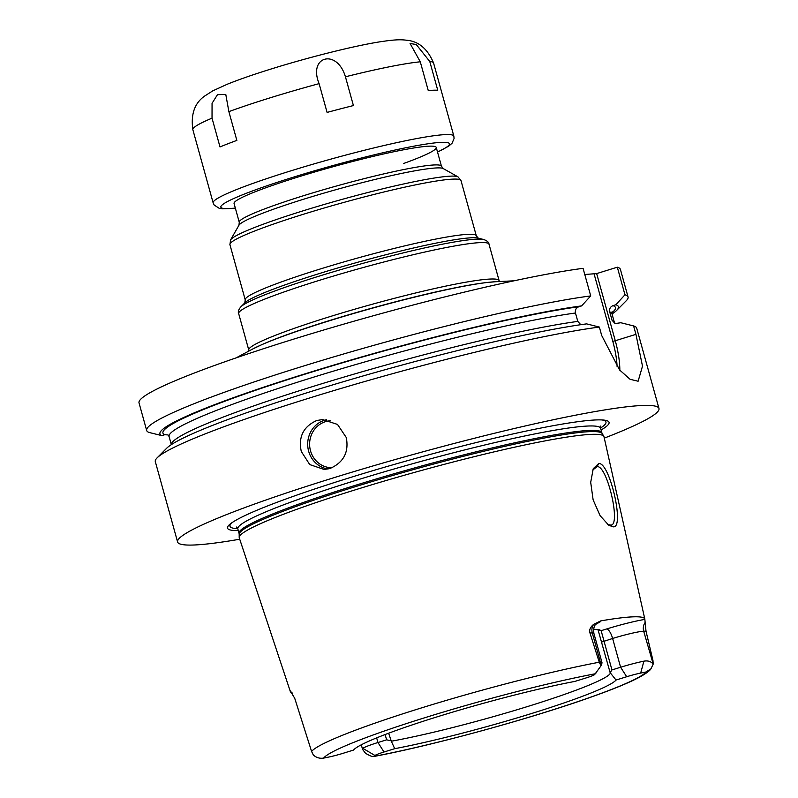 <?xml version="1.0" encoding="UTF-8"?>
<svg xmlns="http://www.w3.org/2000/svg" width="798" height="798" viewBox="0 0 798 798"><rect width="100%" height="100%" fill="white"/><g stroke="black" fill="none" stroke-linecap="round" stroke-linejoin="round"><path stroke-width="1.2" d="M292.447 693.063A181.106 15.481 -15.5 0 1 290.342 691.567L239.27 537.862A189.246 16.179 -15.5 0 1 239.201 537.423A189.246 16.179 -15.5 0 1 356.736 489.383A189.246 16.179 -15.5 0 1 603.827 436.307A189.246 16.179 -15.5 0 1 603.986 436.715L644.824 619.088A179.859 15.371 -15.5 0 1 644.854 619.418L646.001 631.128L643.687 631.208L653.203 664.066L650.939 668.854L645.971 671.996L640.674 673.073L643.906 661.163A24.977 2.135 164.5 0 0 620.605 667.248L611.946 669.931L610.141 672.654L597.951 629.522M597.084 623.248L597.084 623.248C596.884 624.515 593.024 623.497 593.852 633.223A24.977 2.135 164.5 0 0 592.286 632.924L589.971 633.004L599.258 662.22L601.004 665.811L601.233 665.213C602.171 662.899 602.241 662.011 601.423 662.579M589.971 633.004C589.044 630.091 590.231 627.228 593.552 624.435L600.774 620.884A179.859 15.371 -15.5 0 1 644.824 619.088M653.203 664.066L652.944 660.425L646.001 631.128M598.729 463.548C609.802 461.872 625.103 529.184 613.083 526.8L608.754 525.254L600.096 515.648L593.123 499.847L590.7 482.331L593.253 468.665L598.729 463.548L597.024 466.68C607.238 464.546 621.712 527.508 610.28 525.074L607.507 524.336M652.644 663.507C650.55 661.283 647.637 660.505 643.906 661.163M599.258 662.22A177.834 15.202 -15.5 0 0 421.304 707.966A177.834 15.202 164.5 0 0 311.589 751.437L313.335 755.028C316.367 757.681 319.789 758.699 323.609 758.1L328.916 757.023A14.982 1.277 -15.5 0 0 342.891 753.362L353.564 750.06A136.707 11.691 -15.5 0 1 437.932 716.604A136.707 11.691 -15.5 0 1 574.889 681.412L585.562 678.101A14.982 1.277 164.5 0 0 594.62 674.609L601.004 665.811M610.141 672.654L616.026 680.036A136.707 11.691 -15.5 0 1 531.658 713.482A136.707 11.691 -15.5 0 1 394.691 748.684L384.028 751.995A14.982 1.277 164.5 0 0 374.96 755.487L373.404 756.564C431.568 745.781 531.508 718.449 591.627 696.893C613.792 689.033 630.001 682.33 640.255 676.784C646.21 673.382 649.772 670.749 650.939 668.854M616.026 680.036L626.689 676.734A14.982 1.277 -15.5 0 1 640.674 673.073M394.691 748.684L391.319 741.212A132.378 11.322 164.5 0 0 528.176 706.34A132.378 11.322 -15.5 0 0 610.28 673.293M601.961 662.49L593.852 633.223M645.971 671.996A167.849 14.354 164.5 0 1 542.331 713.133A167.849 14.354 164.5 0 1 373.733 756.424C372.646 756.933 369.913 755.896 365.534 753.292L362.581 749.422L362.841 748.334L374.96 755.487M391.319 741.212L388.636 733.212M376.656 737.871L377.943 742.519L386.601 739.826L390.721 740.714M384.028 751.995L377.943 742.519A24.977 2.135 164.5 0 0 362.841 748.334M290.342 691.567A181.106 15.481 -15.5 0 1 290.282 690.958L294.721 698.27L311.589 751.437M290.622 690.908A34.972 2.993 164.5 0 1 290.282 690.958L291.021 691.218M385.135 734.539L386.601 739.826M601.084 429.982A197.984 16.928 164.5 0 0 603.507 420.047A197.984 16.928 164.5 0 0 350.422 477.493A197.984 16.928 164.5 0 0 231.101 523.318A197.984 16.928 164.5 0 0 238.293 530.59M239.719 539.229A249.774 21.356 164.5 0 1 177.595 541.982A249.774 21.356 164.5 0 1 332.666 478.092A249.774 21.356 -15.5 0 1 658.978 408.486A249.774 21.356 -15.5 0 1 604.305 438.122M612.036 313.973A237.904 20.339 164.5 0 0 616.704 310.362L626.231 300.786A249.774 21.356 -15.5 0 0 628.056 296.986A249.774 21.356 -15.5 0 0 624.964 294.781L617.313 267.19L596.655 273.594L615.278 340.746L635.936 334.342L633.602 325.933A249.774 21.356 -15.5 0 1 636.694 328.138L658.978 408.486M635.936 334.342L642.5 366.162L638.121 381.225L630.101 379.309L619.587 369.953L601.682 335.479L599.358 327.07A249.774 21.356 -15.5 0 0 310.382 397.743A249.774 21.356 -15.5 0 0 157.136 457.833A249.774 21.356 -15.5 0 0 155.311 461.633L177.595 541.982M316.706 420.536L322.552 419.549L337.504 424.426L346.282 437.523C349.065 452.137 343.639 462.461 330.003 468.496L324.207 469.473L309.744 464.586L301.285 451.478C298.233 436.875 303.37 426.561 316.706 420.536M617.313 267.19A249.774 21.356 -15.5 0 1 620.405 269.395L628.056 296.986M584.774 274.492L596.655 273.594M139.022 402.89A249.774 21.356 -15.5 0 1 309.873 334.163A249.774 21.356 -15.5 0 1 583.069 268.337L590.72 295.918A249.774 21.356 -15.5 0 0 317.524 361.753A249.774 21.356 -15.5 0 0 146.672 430.481L139.022 402.89M580.774 324.696L577.792 321.404L575.468 313.016C574.919 310.043 576.006 307.968 578.74 306.781L581.612 305.893A237.904 20.339 164.5 0 0 309.953 372.317A237.904 20.339 164.5 0 0 161.824 435.618L149.017 432.446A249.774 21.356 -15.5 0 1 146.672 430.481M161.824 435.618L164.707 434.73L168.019 434.93L169.086 436.526A229.794 19.641 164.5 0 1 324.387 373.863A229.794 19.641 164.5 0 1 575.468 313.016M157.136 457.833L166.662 448.257A237.904 20.339 -15.5 0 1 343.05 381.803A237.904 20.339 -15.5 0 1 586.6 323.878L599.358 327.07M633.602 325.933L620.844 322.741L615.098 323.579L612.046 320.267L609.712 311.868C609.163 308.896 610.261 306.821 612.994 305.644A234.792 20.07 -15.5 0 1 611.837 312.786M616.704 310.362A237.904 20.339 164.5 0 0 615.856 304.756L612.994 305.644M581.612 305.893L590.72 295.918M624.964 294.781L615.856 304.756M594.171 274.183L612.794 341.325L615.278 340.746A49.955 16.588 -107.2 0 1 619.837 370.242M612.794 341.325A47.96 15.93 -107.2 0 1 617.113 366.9M611.168 524.924L610.28 525.074L613.083 526.8M592.675 470.082L597.024 466.68M598.51 629.981L601.143 630.669L611.946 669.931M593.572 629.383L599.507 629.802L601.143 630.669L606.54 628.994A9.995 3.322 -107.2 0 1 612.625 638.47L601.652 642.061M238.971 225.206L230.582 239.909A118.433 10.125 164.5 0 1 303.918 210.572A118.433 10.125 164.5 0 1 457.982 176.847L443.219 168.568A106.373 9.097 -15.5 0 0 304.836 198.852A106.373 9.097 -15.5 0 0 238.971 225.206L239.27 222.283L234.063 203.5A104.907 8.968 -15.5 0 1 299.19 176.667A104.907 8.968 -15.5 0 1 436.247 147.431A104.907 8.968 -15.5 0 1 403.479 163.53M327.09 112.418L319.1 83.64C307.868 56 337.055 48.419 345.434 76.788L353.414 105.565A124.887 10.673 -15.5 0 0 327.09 112.418M420.287 61.805L428.267 90.583A124.887 10.673 -15.5 0 1 437.753 90.274L429.773 61.496L416.287 44.548L410.072 43.461L420.287 61.805A124.887 10.673 164.5 0 0 345.434 76.788M212.029 118.164L220.009 146.942A124.887 10.673 -15.5 0 1 236.856 140.408L228.876 111.63L225.794 94.483L217.495 94.653L212.059 103.301L212.029 118.164A124.887 10.673 164.5 0 0 192.857 129.705C190.682 114.413 194.562 103.231 204.488 96.169L212.697 90.892L227.27 84.239C239.101 79.471 253.934 74.324 271.789 68.788C308.547 57.356 352.616 46.254 378.621 42.025C393.713 39.681 400.137 39.391 406.312 40.199C418.461 41.137 427.548 48.718 433.553 62.952A124.887 10.673 164.5 0 0 429.773 61.496M595.847 673.662A167.849 14.354 164.5 0 0 427.249 716.963A167.849 14.354 164.5 0 0 323.609 758.1M601.233 665.213L592.286 632.924A9.995 9.386 88.1 0 1 593.552 624.435M596.405 623.787A34.972 2.993 164.5 0 0 600.774 620.884M603.827 436.307L602.201 433.563A188.418 16.11 164.5 0 0 356.197 486.411A188.418 16.11 164.5 0 0 239.181 534.231L239.201 537.423M602.201 433.563L601.842 432.706A188.248 16.09 164.5 0 0 355.918 485.164A188.248 16.09 164.5 0 0 239.051 533.323L239.181 534.231M600.804 426.002L600.615 428.287A188.248 16.09 164.5 0 0 354.691 480.745A188.248 16.09 164.5 0 0 237.824 528.904L239.051 533.323M600.555 428.037A195.071 16.678 164.5 0 0 601.882 419.928M232.427 522.381A195.071 16.678 164.5 0 0 237.744 528.655M577.792 321.404A229.794 19.641 164.5 0 0 328.297 381.773A229.794 19.641 164.5 0 0 171.361 444.626M615.358 323.689L614.29 322.093A229.794 19.641 164.5 0 0 612.046 320.267M614.29 322.093L611.956 313.704A229.794 19.641 164.5 0 0 609.712 311.868M164.707 434.73A234.792 20.07 -15.5 0 1 311.021 372.287A234.792 20.07 -15.5 0 1 578.74 306.781M326.462 419.758A24.977 23.461 -91.9 0 0 308.646 451.229A24.977 23.461 88.1 0 0 328.068 469.005M332.148 467.708A23.481 22.055 88.1 0 1 310.512 450.8A23.481 22.055 -91.9 0 1 330.711 420.775M492.256 281.963A134.762 11.521 164.5 0 0 487.009 282.502L495.538 281.734A135.002 11.541 164.5 0 0 328.796 320.956A135.002 11.541 164.5 0 0 252.407 349.165L236.158 357.853M252.407 349.165L261.385 344.856A133.186 11.381 -15.5 0 1 329.335 320.616A133.186 11.381 -15.5 0 1 485.633 282.662L487.009 282.502A134.762 11.521 164.5 0 0 328.866 320.906A134.762 11.521 164.5 0 0 260.118 345.424A134.762 11.521 164.5 0 0 255.34 347.659M329.414 316.796A129.884 11.102 -15.5 0 1 499.099 280.607L488.994 244.168A129.884 11.102 164.5 0 0 319.31 280.367A129.884 11.102 164.5 0 0 238.672 313.594L248.777 350.023A129.884 11.102 -15.5 0 1 329.414 316.796M240.856 306.831L244.866 302.801A122.393 10.464 -15.5 0 1 319.958 273.355A122.393 10.464 -15.5 0 1 478.132 238.113L483.638 239.5A127.391 10.893 164.5 0 0 319.01 276.178A127.391 10.893 164.5 0 0 240.856 306.831C238.522 309.634 237.794 311.888 238.672 313.594M244.806 302.861L245.225 299.849A119.89 10.244 -15.5 0 1 319.659 269.175A119.89 10.244 -15.5 0 1 476.296 235.769L460.985 180.567A119.89 10.244 164.5 0 0 304.357 213.974A119.89 10.244 164.5 0 0 229.924 244.647L230.582 239.909M239.27 222.283A104.907 8.968 -15.5 0 1 304.397 195.44A104.907 8.968 -15.5 0 1 441.454 166.213L436.247 147.431M644.854 619.418A34.972 2.993 164.5 0 0 606.54 628.994M644.954 622.719A9.995 9.386 -91.9 0 0 643.687 631.208A24.977 2.135 164.5 0 0 612.625 638.47L620.605 667.248L626.689 676.734M437.513 151.999A118.643 10.145 164.5 0 0 419.908 145.086A118.643 10.145 164.5 0 0 294.482 176.827A118.643 10.145 164.5 0 0 235.33 208.069M437.543 152.099L448.715 146.154L452.047 143.251L454.082 138.503L453.843 136.099A124.887 10.673 164.5 0 0 290.681 170.902A124.887 10.673 164.5 0 0 213.146 202.852L214.173 205.036L219.171 208.298L222.672 208.827L235.36 208.168M319.1 83.64A124.887 10.673 164.5 0 0 270.392 97.755A124.887 10.673 164.5 0 0 228.876 111.63M361.295 744.793L362.551 749.332M600.615 428.287L601.842 432.706M237.824 528.904L236.487 527.039M171.331 444.636L169.086 436.526M612.056 311.789L611.956 313.704M495.538 281.734L513.952 280.816M499.538 281.534L499.099 280.607M248.876 351.05L248.777 350.023M483.638 239.5C487.089 240.697 488.875 242.253 488.994 244.168M478.211 238.133L476.296 235.769M457.982 176.847L460.985 180.567M245.225 299.849L229.924 244.647M443.219 168.568L441.454 166.213M453.843 136.099L433.553 62.952M213.146 202.852L192.857 129.705"/></g></svg>
